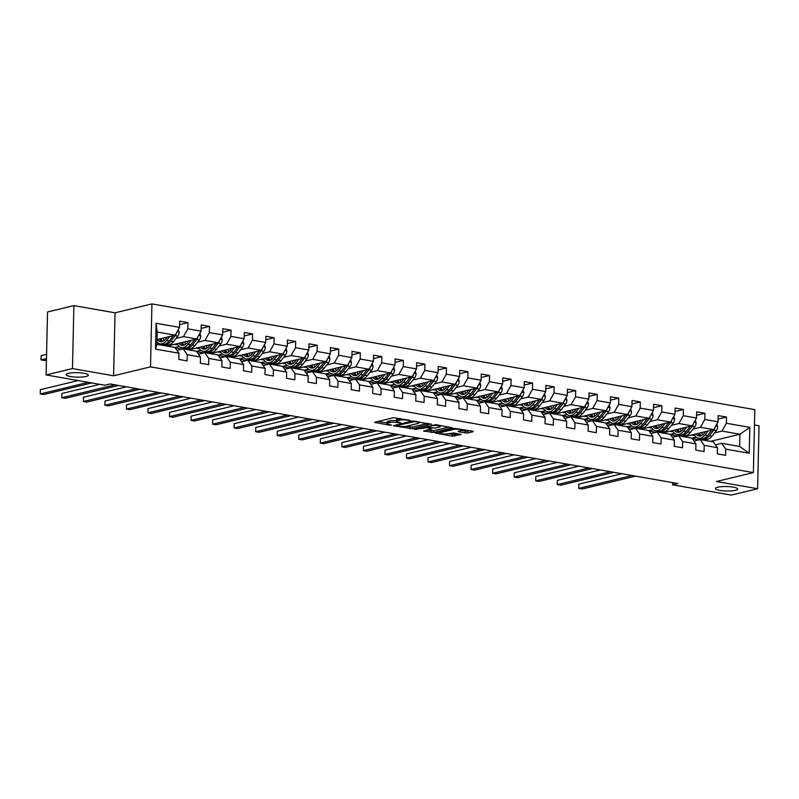 <?xml version="1.0" encoding="UTF-8"?>
<svg xmlns="http://www.w3.org/2000/svg" width="799" height="799" viewBox="0 0 799 799"><rect width="100%" height="100%" fill="white"/><g stroke="black" fill="none" stroke-linecap="round" stroke-linejoin="round"><path stroke-width="1.2" d="M410.476 420.534L393.458 417.687L374.481 422.381L389.552 425.198L391.47 425.048L389.143 424.519A5.453 1.099 -178.7 0 1 386.996 423.6A5.453 1.099 -178.7 0 1 388.114 422.961L389.662 422.581A5.453 1.099 -178.7 0 1 397.313 422.541L400.848 422.861L398.761 422.192A5.453 1.099 -178.7 0 1 396.624 421.273A5.453 1.099 -178.7 0 1 397.742 420.634L399.29 420.254A5.453 1.099 -178.7 0 1 406.941 420.214L410.476 420.534M717.652 487.22A11.126 2.237 -178.7 0 0 715.375 488.509A11.126 2.237 -178.7 0 0 722.905 490.806A11.126 2.237 -178.7 0 0 735.33 490.316A11.126 2.237 -178.7 0 0 737.607 489.018A11.126 2.237 -178.7 0 0 730.076 486.731A11.126 2.237 -178.7 0 0 717.652 487.22M68.394 373.353A11.126 2.237 -178.7 0 0 66.107 374.651A11.126 2.237 -178.7 0 0 73.648 376.938A11.126 2.237 -178.7 0 0 86.062 376.449A11.126 2.237 -178.7 0 0 88.349 375.15A11.126 2.237 -178.7 0 0 80.809 372.863A11.126 2.237 -178.7 0 0 68.394 373.353M465.607 432.948L467.994 432.938L473.228 431.67L472.908 431.18L454.521 428.394L435.545 433.088L452.204 436.184L461.263 434.446L453.742 432.958L448.229 433.727A4.564 0.919 -178.7 0 1 443.125 433.927A4.564 0.919 -178.7 0 1 440.039 432.988A4.564 0.919 -178.7 0 1 440.978 432.459L453.233 429.492A4.564 0.919 -178.7 0 1 458.336 429.293A4.564 0.919 -178.7 0 1 461.423 430.232A4.564 0.919 -178.7 0 1 460.484 430.761L458.097 431.46L458.766 431.75L465.607 432.948L465.647 431.24L470.202 430.711M716.473 481.507L757.622 488.728L731.265 495.1L672.578 484.803L677.852 483.535L110.052 383.959L104.789 385.228L46.102 374.941L72.459 368.569L113.608 375.79L150.502 366.871L753.367 472.589L716.473 481.507M431.07 424.279L412.364 421.003L393.388 425.697L412.444 428.783L431.08 423.87M435.835 424.678L452.494 427.775L433.517 432.479L423.62 431.001L431.869 428.773L426.656 427.695L414.262 429.413L435.835 424.678M150.502 366.871L151.93 303.9L754.795 409.627L753.367 472.589M718.121 419.076L726.491 417.048L718.201 415.6L718.061 421.812L704.808 419.485L704.948 413.273L696.668 411.815L696.518 418.027L683.265 415.71L683.405 409.497L675.125 408.039L674.985 414.252L661.722 411.924L661.872 405.712L653.582 404.264L653.442 410.476L640.189 408.149L640.329 401.937L632.039 400.489L631.899 406.701L618.646 404.374L618.786 398.162L610.496 396.704L610.356 402.916L597.103 400.599L597.243 394.386L588.963 392.928L588.823 399.14L575.56 396.813L575.699 390.601L567.42 389.153L567.28 395.365L554.017 393.038L554.166 386.826L545.877 385.378L545.737 391.59L532.484 389.263L532.623 383.051L524.334 381.592L524.194 387.805L510.941 385.488L511.08 379.275L502.791 377.817L502.651 384.029L489.397 381.702L489.537 375.49L481.258 374.042L481.118 380.254L467.854 377.927L467.994 371.715L459.715 370.267L459.575 376.479L446.321 374.152L446.461 367.94L438.172 366.491L438.032 372.694L424.778 370.376L424.918 364.164L416.629 362.706L416.489 368.918L403.235 366.591L403.375 360.389L395.096 358.931L394.946 365.143L381.692 362.816L381.832 356.604L373.552 355.156L373.413 361.368L360.149 359.041L360.299 352.828L352.009 351.38L351.87 357.582L338.616 355.265L338.756 349.053L330.466 347.595L330.327 353.807L317.073 351.48L317.213 345.278L308.923 343.82L308.784 350.032L295.53 347.705L295.67 341.493L287.39 340.044L287.25 346.257L273.987 343.93L274.127 337.717L265.847 336.269L265.707 342.481L252.454 340.154L252.594 333.942L244.304 332.484L244.164 338.696L230.911 336.379L231.051 330.167L222.761 328.709L222.621 334.921L209.368 332.594L209.508 326.382L201.228 324.933L201.078 331.146L187.825 328.818L187.965 322.606L179.685 321.158L179.545 327.37L156.065 323.245L155.485 349.113L156.944 344.299L174.891 347.445L178.956 353.228L178.816 359.44L187.096 360.898L187.236 354.686L183.181 348.893L196.434 351.22L200.499 357.013L200.359 363.225L208.639 364.674L208.779 358.461L204.714 352.679L217.977 354.996L222.032 360.788L221.892 367.001L230.182 368.449L230.322 362.237L226.257 356.454L239.51 358.781L243.575 364.564L243.435 370.776L251.725 372.234L251.865 366.022L247.8 360.229L261.053 362.556L265.118 368.339L264.978 374.551L273.258 376.009L273.408 369.797L269.343 364.004L282.596 366.332L286.661 372.124L286.521 378.336L294.801 379.785L294.941 373.572L290.886 367.79L304.139 370.107L308.204 375.9L308.054 382.112L316.344 383.56L316.484 377.348L312.419 371.565L325.682 373.892L329.737 379.675L329.597 385.887L337.887 387.345L338.027 381.133L333.962 375.34L347.215 377.667L351.28 383.45L351.141 389.662L359.43 391.12L359.57 384.908L355.505 379.116L368.758 381.443L372.823 387.235L372.684 393.448L380.963 394.896L381.103 388.684L377.048 382.901L390.302 385.218L394.366 391.011L394.227 397.223L402.506 398.671L402.646 392.459L398.581 386.676L411.845 389.003L415.899 394.786L415.76 400.998L424.049 402.456L424.189 396.244L420.124 390.451L433.388 392.778L437.443 398.561L437.303 404.773L445.592 406.232L445.732 400.019L441.667 394.227L454.921 396.554L458.986 402.346L458.846 408.559L467.125 410.007L467.275 403.795L463.21 398.012L476.464 400.329L480.529 406.122L480.389 412.334L488.668 413.782L488.808 407.57L484.753 401.787L498.007 404.114L502.072 409.897L501.922 416.109L510.211 417.567L510.351 411.355L506.286 405.562L519.55 407.889L523.605 413.672L523.465 419.884L531.754 421.343L531.894 415.13L527.829 409.338L541.083 411.665L545.148 417.458L545.008 423.67L553.298 425.118L553.437 418.906L549.372 413.123L562.626 415.44L566.691 421.233L566.551 427.445L574.831 428.893L574.97 422.681L570.915 416.898L584.169 419.225L588.234 425.008L588.094 431.22L596.374 432.668L596.513 426.466L592.459 420.673L605.712 423.001L609.777 428.783L609.627 434.996L617.917 436.454L618.056 430.242L613.992 424.449L627.255 426.776L631.31 432.569L631.17 438.771L639.46 440.229L639.6 434.017L635.535 428.234L648.788 430.551L652.853 436.344L652.713 442.556L661.003 444.004L661.143 437.792L657.078 432.009L670.331 434.336L674.396 440.119L674.256 446.331L682.536 447.78L682.676 441.577L678.621 435.785L691.874 438.112L695.939 443.894L695.799 450.107L704.079 451.565L704.219 445.353L700.154 439.56L713.417 441.887L717.472 447.68L717.332 453.882L725.622 455.34L725.762 449.128L721.697 443.335L739.654 446.491L739.924 434.237L721.976 431.09L714.536 432.888M726.491 417.048L726.351 423.26L749.822 427.375L749.232 453.243L725.762 449.128M717.472 447.68L704.219 445.353M695.939 443.894L682.676 441.577M674.396 440.119L661.143 437.792M652.853 436.344L639.6 434.017M631.31 432.569L618.056 430.242M609.777 428.783L596.513 426.466M588.234 425.008L574.97 422.681M566.691 421.233L553.437 418.906M545.148 417.458L531.894 415.13M523.605 413.672L510.351 411.355M502.072 409.897L488.808 407.57M480.529 406.122L467.275 403.795M458.986 402.346L445.732 400.019M437.443 398.561L424.189 396.244M415.899 394.786L402.646 392.459M394.366 391.011L381.103 388.684M372.823 387.235L359.57 384.908M351.28 383.45L338.027 381.133M329.737 379.675L316.484 377.348M308.204 375.9L294.941 373.572M286.661 372.124L273.408 369.797M265.118 368.339L251.865 366.022M243.575 364.564L230.322 362.237M222.032 360.788L208.779 358.461M200.499 357.013L187.236 354.686M178.956 353.228L155.485 349.113M692.993 429.113L700.433 427.305L713.697 429.632L684.194 436.763M674.845 433.497L670.481 434.546M677.542 436.044L670.691 434.846M693.951 441.068L700.154 439.56M713.697 429.632L718.061 421.812M700.433 427.305L704.808 419.485M671.45 425.328L678.89 423.53L692.154 425.857L662.661 432.988M653.312 429.712L648.948 430.771M655.999 432.269L649.148 431.07M672.408 437.283L678.621 435.785M692.154 425.857L696.518 418.027M678.89 423.53L683.265 415.71M649.907 421.552L657.357 419.755L670.611 422.082L641.118 429.213M631.769 425.937L627.405 426.996M634.456 428.494L627.615 427.285M650.865 433.507L657.078 432.009M670.611 422.082L674.985 414.252M657.357 419.755L661.722 411.924M628.374 417.777L635.814 415.979L649.068 418.296L619.575 425.428M610.226 422.162L605.862 423.22M612.913 424.708L606.071 423.51M629.322 429.732L635.535 428.234M649.068 418.296L653.442 410.476M635.814 415.979L640.189 408.149M606.831 414.002L614.271 412.194L627.525 414.521L598.032 421.652M588.683 418.386L584.319 419.435M591.37 420.933L584.528 419.735M607.779 425.957L613.992 424.449M627.525 414.521L631.899 406.701M614.271 412.194L618.646 404.374M585.287 410.217L592.728 408.419L605.992 410.746L576.498 417.877M567.15 414.601L562.776 415.66M569.837 417.158L562.985 415.959M586.246 422.172L592.459 420.673M605.992 410.746L610.356 402.916M592.728 408.419L597.103 400.599M563.744 406.441L571.195 404.644L584.449 406.971L554.955 414.102M545.607 410.826L541.243 411.885M548.294 413.383L541.452 412.184M564.703 418.396L570.915 416.898M584.449 406.971L588.823 399.14M571.195 404.644L575.56 396.813M542.201 402.666L549.652 400.868L562.905 403.195L533.412 410.316M524.064 407.051L519.7 408.109M526.751 409.597L519.909 408.399M543.16 414.621L549.372 413.123M562.905 403.195L567.28 395.365M549.652 400.868L554.017 393.038M520.668 398.891L528.109 397.093L541.362 399.41L511.869 406.541M502.521 403.275L498.157 404.324M505.208 405.822L498.366 404.624M521.617 410.846L527.829 409.338M541.362 399.41L545.737 391.59M528.109 397.093L532.484 389.263M499.125 395.106L506.566 393.308L519.819 395.635L490.326 402.766M480.978 399.5L476.613 400.549M483.665 402.047L476.823 400.848M500.074 407.061L506.286 405.562M519.819 395.635L524.194 387.805M506.566 393.308L510.941 385.488M477.582 391.33L485.023 389.532L498.286 391.86L468.793 398.991M459.445 395.715L455.08 396.773M462.132 398.272L455.28 397.073M478.541 403.285L484.753 401.787M498.286 391.86L502.651 384.029M485.023 389.532L489.397 381.702M456.039 387.555L463.49 385.757L476.743 388.084L447.25 395.205M437.902 391.939L433.537 392.998M440.589 394.486L433.747 393.288M456.998 399.51L463.21 398.012M476.743 388.084L481.118 380.254M463.49 385.757L467.854 377.927M434.506 383.78L441.947 381.982L455.2 384.299L425.707 391.43M416.359 388.164L411.994 389.213M419.046 390.711L412.204 389.512M435.455 395.735L441.667 394.227M455.2 384.299L459.575 376.479M441.947 381.982L446.321 374.152M412.963 379.994L420.404 378.197L433.657 380.524L404.164 387.655M394.816 384.389L390.451 385.438M397.502 386.936L390.661 385.737M413.912 391.949L420.124 390.451M433.657 380.524L438.032 372.694M420.404 378.197L424.778 370.376M391.42 376.219L398.861 374.421L412.124 376.748L382.631 383.88M373.273 380.604L368.908 381.662M375.969 383.16L369.118 381.962M392.379 388.174L398.581 386.676M412.124 376.748L416.489 368.918M398.861 374.421L403.235 366.591M369.877 372.444L377.328 370.646L390.581 372.973L361.088 380.094M351.74 376.828L347.375 377.887M354.426 379.385L347.575 378.177M370.836 384.399L377.048 382.901M390.581 372.973L394.946 365.143M377.328 370.646L381.692 362.816M348.334 368.669L355.785 366.871L369.038 369.188L339.545 376.319M330.197 373.053L325.832 374.102M332.883 375.6L326.042 374.401M349.293 380.624L355.505 379.116M369.038 369.188L373.413 361.368M355.785 366.871L360.149 359.041M326.801 364.893L334.242 363.086L347.495 365.413L318.002 372.544M308.654 369.278L304.289 370.327M311.34 371.825L304.499 370.626M327.75 376.838L333.962 375.34M347.495 365.413L351.87 357.582M334.242 363.086L338.616 355.265M305.258 361.108L312.699 359.31L325.952 361.637L296.459 368.768M287.111 365.493L282.746 366.551M289.797 368.049L282.956 366.851M306.207 373.063L312.419 371.565M325.952 361.637L330.327 353.807M312.699 359.31L317.073 351.48M283.715 357.333L291.156 355.535L304.419 357.862L274.926 364.983M265.578 361.717L261.213 362.776M268.264 364.274L261.413 363.066M284.674 369.288L290.886 367.79M304.419 357.862L308.784 350.032M291.156 355.535L295.53 347.705M262.172 353.558L269.623 351.76L282.876 354.077L253.383 361.208M244.035 357.942L239.67 359.001M246.721 360.489L239.88 359.29M263.131 365.513L269.343 364.004M282.876 354.077L287.25 346.257M269.623 351.76L273.987 343.93M240.629 349.782L248.08 347.974L261.333 350.302L231.84 357.433M222.492 354.167L218.127 355.215M225.178 356.714L218.337 355.515M241.588 361.737L247.8 360.229M261.333 350.302L265.707 342.481M248.08 347.974L252.454 340.154M219.096 345.997L226.536 344.199L239.79 346.526L210.297 353.657M200.948 350.381L196.584 351.44M203.635 352.938L196.794 351.74M220.045 357.952L226.257 356.454M239.79 346.526L244.164 338.696M226.536 344.199L230.911 336.379M197.553 342.222L204.993 340.424L218.257 342.751L188.754 349.872M179.405 346.606L175.041 347.665M182.102 349.163L175.251 347.955M198.512 354.177L204.714 352.679M218.257 342.751L222.621 334.921M204.993 340.424L209.368 332.594M176.01 338.446L183.45 336.649L196.714 338.966L167.221 346.097M157.872 342.831L156.974 343.051M176.969 350.401L183.181 348.893M196.714 338.966L201.078 331.146M183.45 336.649L187.825 328.818M156.065 323.245L157.223 332.044L175.171 335.19L157.053 339.575M175.171 335.19L179.545 327.37M113.608 375.79L115.036 312.818L73.888 305.608L72.459 368.569M73.888 305.608L47.531 311.97L46.102 374.941M757.622 488.728L759.05 425.767L754.456 424.958M115.036 312.818L151.93 303.9M672.628 482.616L672.578 484.803M157.223 332.044L156.944 344.299M696.388 437.273L692.024 438.331M699.075 439.82L692.234 438.621M710.431 441.368L739.924 434.237L749.822 427.375M715.485 444.843L721.697 443.335M749.232 453.243L739.654 446.491M721.976 431.09L726.351 423.26M156.974 342.881L157.703 342.701M179.605 324.634L187.965 322.606M174.941 347.515L179.246 346.476M201.148 328.409L209.508 326.382M174.452 344.349L177.877 344.948M196.484 351.3L200.789 350.252M222.681 332.184L231.051 330.167M195.995 348.124L199.42 348.724M218.027 355.076L222.332 354.037M244.224 335.96L252.594 333.942M217.538 351.91L220.963 352.509M239.57 358.851L243.865 357.812M265.767 339.745L274.127 337.717M239.081 355.685L242.506 356.284M261.103 362.626L265.408 361.587M287.31 343.52L295.67 341.493M260.614 359.46L264.04 360.059M282.646 366.411L286.951 365.363M308.853 347.295L317.213 345.278M282.157 363.235L285.583 363.835M304.189 370.187L308.494 369.148M330.387 351.071L338.756 349.053M303.7 367.021L307.126 367.62M325.732 373.962L330.037 372.923M351.93 354.846L360.299 352.828M325.243 370.796L328.669 371.395M347.265 377.737L351.57 376.699M373.473 358.631L381.832 356.604M346.786 374.571L350.212 375.17M368.808 381.513L373.113 380.474M395.016 362.406L403.375 360.389M368.319 378.346L371.745 378.946M390.351 385.298L394.656 384.259M416.549 366.182L424.918 364.164M389.862 382.122L393.288 382.731M411.894 389.073L416.199 388.034M438.092 369.957L446.461 367.94M411.405 385.907L414.831 386.506M433.438 392.848L437.732 391.81M459.635 373.742L467.994 371.715M432.948 389.682L436.374 390.282M454.971 396.624L459.275 395.585M481.178 377.518L489.537 375.49M454.481 393.458L457.907 394.057M476.514 400.409L480.818 399.37M502.721 381.293L511.08 379.275M476.024 397.233L479.45 397.842M498.057 404.184L502.361 403.145M524.254 385.068L532.623 383.051M497.567 401.018L500.993 401.617M519.6 407.959L523.904 406.921M545.797 388.853L554.166 386.826M519.11 404.793L522.536 405.393M541.143 411.735L545.437 410.696M567.34 392.629L575.699 390.601M540.653 408.569L544.079 409.168M562.676 415.52L566.98 414.471M588.883 396.404L597.243 394.386M562.186 412.344L565.612 412.953M584.219 419.295L588.523 418.257M610.426 400.179L618.786 398.162M583.729 416.129L587.155 416.728M605.762 423.071L610.066 422.032M631.959 403.964L640.329 401.937M605.272 419.904L608.698 420.504M627.305 426.846L631.6 425.807M653.502 407.74L661.872 405.712M626.816 423.68L630.241 424.279M648.838 430.631L653.143 429.582M675.045 411.515L683.405 409.497M648.349 427.455L651.784 428.064M670.381 434.406L674.686 433.368M696.588 415.29L704.948 413.273M669.892 431.24L673.317 431.84M691.924 438.182L696.229 437.143M691.435 435.016L694.86 435.615M400.079 418.416A5.453 1.099 -178.7 0 0 399.33 418.556L399.29 420.254M396.624 421.273L396.654 419.565A5.453 1.099 -178.7 0 1 397.782 418.936L399.33 418.556M396.634 420.733A5.453 1.099 -178.7 0 0 389.702 420.883L389.662 422.581M386.996 423.6L387.036 421.892A5.453 1.099 -178.7 0 1 388.154 421.263L389.702 420.883M377.897 421.443L387.006 423.041M405.862 426.346L412.484 427.075L428.054 423.32M414.801 421.602L396.773 425.557L398.971 426.247A5.453 1.099 -178.7 0 0 406.611 426.207L417.787 423.5A5.453 1.099 -178.7 0 0 418.916 422.871A5.453 1.099 -178.7 0 0 416.768 421.942L414.801 421.602L414.811 420.993M449.128 427.016L433.557 430.771L433.517 432.479M427.026 430.062L433.557 430.771M439.36 427.075A4.564 0.919 -178.7 0 0 440.299 426.546A4.564 0.919 -178.7 0 0 437.203 425.607A4.564 0.919 -178.7 0 0 432.109 425.807L427.785 426.856L428.104 427.345L435.036 428.124L439.36 427.075M461.253 430.471L465.647 431.24M448.099 433.757L454.641 434.476L457.887 433.687M438.951 432.149L440.049 432.349M167.171 337.128L165.802 338.856A11.036 6.522 99.9 0 1 160.429 341.582A11.036 6.522 99.9 0 1 157.423 339.485M169.668 336.519L166.512 340.524A13.293 7.85 99.9 0 1 160.04 343.81A13.293 7.85 99.9 0 1 156.994 342.012M178.277 329.637L179.176 332.144A4.604 2.717 99.9 0 1 177.827 336.139L173.413 341.742A13.293 7.85 99.9 0 1 166.941 345.018L164.324 344.559A13.293 7.85 -80.1 0 0 170.796 341.283L175.201 335.68A4.604 2.717 -80.1 0 0 176.389 333.013M164.185 340.484A11.036 6.522 99.9 0 1 163.116 338.107M173.353 335.63L169.138 340.993A13.293 7.85 99.9 0 1 162.666 344.269L160.04 343.81M159.47 338.986A11.036 6.522 -80.1 0 0 161.778 341.582M46.572 354.337L41.129 355.655L41.029 359.91L44.484 360.519L46.442 360.039M163.505 344.339A13.293 7.85 -80.1 0 0 164.324 344.559M162.676 341.333A11.036 6.522 99.9 0 1 160.849 338.656M46.472 358.591L41.029 359.91L41.129 355.655M78.132 380.554L40.349 389.692L40.26 393.947L88.28 382.341M40.349 389.692L40.26 393.947L43.705 394.546L91.725 382.941M188.714 340.903L187.346 342.641A11.036 6.522 99.9 0 1 181.972 345.358A11.036 6.522 99.9 0 1 178.956 343.26M191.211 340.304L188.055 344.309A13.293 7.85 99.9 0 1 181.583 347.585A13.293 7.85 99.9 0 1 177.168 343.69M199.82 333.413L200.719 335.92A4.604 2.717 99.9 0 1 199.37 339.915L194.956 345.518A13.293 7.85 99.9 0 1 188.484 348.793L185.857 348.334A13.293 7.85 -80.1 0 0 192.339 345.058L196.744 339.455A4.604 2.717 -80.1 0 0 197.922 336.788M185.718 344.259A11.036 6.522 99.9 0 1 184.659 341.882M194.896 339.405L190.681 344.769A13.293 7.85 99.9 0 1 184.209 348.044L181.583 347.585M181.013 342.761A11.036 6.522 -80.1 0 0 183.321 345.358M185.048 348.114A13.293 7.85 -80.1 0 0 185.857 348.334M184.219 345.108A11.036 6.522 99.9 0 1 182.392 342.431M210.247 344.679L208.889 346.416A11.036 6.522 99.9 0 1 203.515 349.133A11.036 6.522 99.9 0 1 200.499 347.036M212.754 344.079L209.598 348.084A13.293 7.85 99.9 0 1 203.126 351.36A13.293 7.85 99.9 0 1 198.711 347.475M221.353 337.188L222.252 339.705A4.604 2.717 99.9 0 1 220.914 343.69L216.499 349.293A13.293 7.85 99.9 0 1 210.027 352.569L207.4 352.109A13.293 7.85 -80.1 0 0 213.872 348.833L218.287 343.23A4.604 2.717 -80.1 0 0 219.465 340.574M207.261 348.034A11.036 6.522 99.9 0 1 206.192 345.657M216.439 343.19L212.214 348.544A13.293 7.85 99.9 0 1 205.743 351.82L203.126 351.36M202.556 346.546A11.036 6.522 -80.1 0 0 204.864 349.133M206.591 351.89A13.293 7.85 -80.1 0 0 207.4 352.109M205.762 348.893A11.036 6.522 99.9 0 1 203.925 346.207M99.675 384.339L61.893 393.468L61.793 397.722L115.086 384.838M61.893 393.468L61.793 397.722L65.248 398.331L118.542 385.448M126.482 386.836L83.436 397.243L83.336 401.498L136.629 388.614M83.436 397.243L83.336 401.498L86.791 402.107L140.085 389.223M231.79 348.464L230.422 350.192A11.036 6.522 99.9 0 1 225.048 352.918A11.036 6.522 99.9 0 1 222.042 350.821M234.287 347.855L231.141 351.86A13.293 7.85 99.9 0 1 224.659 355.136A13.293 7.85 99.9 0 1 220.244 351.25M242.896 340.963L243.795 343.48A4.604 2.717 99.9 0 1 242.447 347.465L238.042 353.068A13.293 7.85 99.9 0 1 231.57 356.354L228.943 355.895A13.293 7.85 -80.1 0 0 235.415 352.609L239.83 347.006A4.604 2.717 -80.1 0 0 241.008 344.349M228.804 351.82A11.036 6.522 99.9 0 1 227.735 349.443M237.982 346.966L233.757 352.319A13.293 7.85 99.9 0 1 227.286 355.595L224.659 355.136M224.1 350.322A11.036 6.522 -80.1 0 0 226.407 352.918M228.124 355.665A13.293 7.85 -80.1 0 0 228.943 355.895M227.306 352.669A11.036 6.522 99.9 0 1 225.468 349.992M253.333 352.239L251.965 353.967A11.036 6.522 99.9 0 1 246.591 356.694A11.036 6.522 99.9 0 1 243.585 354.596M255.83 351.63L252.674 355.635A13.293 7.85 99.9 0 1 246.202 358.921A13.293 7.85 99.9 0 1 241.787 355.026M264.439 344.749L265.338 347.255A4.604 2.717 99.9 0 1 263.99 351.25L259.585 356.853A13.293 7.85 99.9 0 1 253.103 360.129L250.487 359.67A13.293 7.85 -80.1 0 0 256.958 356.394L261.373 350.791A4.604 2.717 -80.1 0 0 262.551 348.124M250.347 355.595A11.036 6.522 99.9 0 1 249.278 353.218M259.515 350.741L255.3 356.094A13.293 7.85 99.9 0 1 248.829 359.38L246.202 358.921M245.643 354.097A11.036 6.522 -80.1 0 0 247.95 356.694M249.668 359.45A13.293 7.85 -80.1 0 0 250.487 359.67M248.839 356.444A11.036 6.522 99.9 0 1 247.011 353.767M274.876 356.014L273.508 357.752A11.036 6.522 99.9 0 1 268.134 360.469A11.036 6.522 99.9 0 1 265.118 358.371M277.373 355.415L274.217 359.42A13.293 7.85 99.9 0 1 267.745 362.696A13.293 7.85 99.9 0 1 263.33 358.801M285.982 348.524L286.881 351.031A4.604 2.717 99.9 0 1 285.533 355.026L281.118 360.629A13.293 7.85 99.9 0 1 274.646 363.905L272.03 363.445A13.293 7.85 -80.1 0 0 278.501 360.169L282.906 354.566A4.604 2.717 -80.1 0 0 284.094 351.9M271.89 359.37A11.036 6.522 99.9 0 1 270.821 356.993M281.058 354.516L276.844 359.88A13.293 7.85 99.9 0 1 270.372 363.155L267.745 362.696M267.176 357.872A11.036 6.522 -80.1 0 0 269.483 360.469M271.211 363.225A13.293 7.85 -80.1 0 0 272.03 363.445M270.382 360.219A11.036 6.522 99.9 0 1 268.554 357.543M148.025 390.621L104.979 401.028L104.879 405.273L158.172 392.399M104.979 401.028L104.879 405.273L108.334 405.882L161.628 392.998M169.568 394.396L126.512 404.803L126.422 409.058L179.715 396.174M126.512 404.803L126.422 409.058L129.867 409.657L183.161 396.783M191.111 398.172L148.055 408.579L147.965 412.833L201.248 399.949M148.055 408.579L147.965 412.833L151.41 413.443L204.704 400.559M296.409 359.79L295.051 361.528A11.036 6.522 99.9 0 1 289.677 364.244A11.036 6.522 99.9 0 1 286.661 362.147M298.916 359.19L295.76 363.195A13.293 7.85 99.9 0 1 289.288 366.471A13.293 7.85 99.9 0 1 284.873 362.586M307.525 352.299L308.414 354.816A4.604 2.717 99.9 0 1 307.076 358.801L302.661 364.404A13.293 7.85 99.9 0 1 296.189 367.68L293.563 367.22A13.293 7.85 -80.1 0 0 300.034 363.945L304.449 358.342A4.604 2.717 -80.1 0 0 305.627 355.685M293.423 363.146A11.036 6.522 99.9 0 1 292.354 360.768M302.601 358.302L298.387 363.655A13.293 7.85 99.9 0 1 291.905 366.931L289.288 366.471M288.719 361.647A11.036 6.522 -80.1 0 0 291.026 364.244M292.754 367.001A13.293 7.85 -80.1 0 0 293.563 367.22M291.925 364.004A11.036 6.522 99.9 0 1 290.097 361.318M212.654 401.947L169.598 412.354L169.498 416.609L222.791 403.725M169.598 412.354L169.498 416.609L172.954 417.218L226.247 404.334M317.952 363.575L316.594 365.303A11.036 6.522 99.9 0 1 311.22 368.029A11.036 6.522 99.9 0 1 308.204 365.922M320.449 362.966L317.303 366.971A13.293 7.85 99.9 0 1 310.831 370.247A13.293 7.85 99.9 0 1 306.417 366.361M329.058 356.074L329.957 358.591A4.604 2.717 99.9 0 1 328.619 362.576L324.204 368.179A13.293 7.85 99.9 0 1 317.732 371.465L315.106 371.006A13.293 7.85 -80.1 0 0 321.578 367.72L325.992 362.117A4.604 2.717 -80.1 0 0 327.171 359.46M314.966 366.931A11.036 6.522 99.9 0 1 313.897 364.554M324.144 362.077L319.92 367.43A13.293 7.85 99.9 0 1 313.448 370.706L310.831 370.247M310.262 365.433A11.036 6.522 -80.1 0 0 312.569 368.029M314.287 370.776A13.293 7.85 -80.1 0 0 315.106 371.006M313.468 367.78A11.036 6.522 99.9 0 1 311.63 365.103M234.187 405.732L191.141 416.129L191.041 420.384L244.334 407.51M191.141 416.129L191.041 420.384L194.497 420.993L247.79 408.109M339.495 367.35L338.127 369.078A11.036 6.522 99.9 0 1 332.754 371.805A11.036 6.522 99.9 0 1 329.747 369.707M341.992 366.741L338.836 370.746A13.293 7.85 99.9 0 1 332.364 374.032A13.293 7.85 99.9 0 1 327.95 370.137M350.601 359.86L351.5 362.366A4.604 2.717 99.9 0 1 350.152 366.361L345.747 371.964A13.293 7.85 99.9 0 1 339.275 375.24L336.649 374.781A13.293 7.85 -80.1 0 0 343.121 371.505L347.535 365.902A4.604 2.717 -80.1 0 0 348.714 363.235M336.509 370.706A11.036 6.522 99.9 0 1 335.44 368.329M345.677 365.852L341.463 371.205A13.293 7.85 99.9 0 1 334.991 374.491L332.364 374.032M331.805 369.208A11.036 6.522 -80.1 0 0 334.112 371.805M335.83 374.561A13.293 7.85 -80.1 0 0 336.649 374.781M335.011 371.555A11.036 6.522 99.9 0 1 333.173 368.878M255.73 409.507L212.684 419.914L212.584 424.169L265.877 411.285M212.684 419.914L212.584 424.169L216.04 424.768L269.323 411.885M361.038 371.126L359.67 372.863A11.036 6.522 99.9 0 1 354.297 375.58A11.036 6.522 99.9 0 1 351.29 373.483M363.535 370.526L360.379 374.531A13.293 7.85 99.9 0 1 353.907 377.807A13.293 7.85 99.9 0 1 349.493 373.912M372.144 363.635L373.043 366.142A4.604 2.717 99.9 0 1 371.695 370.137L367.28 375.74A13.293 7.85 99.9 0 1 360.808 379.016L358.192 378.556A13.293 7.85 -80.1 0 0 364.664 375.28L369.068 369.677A4.604 2.717 -80.1 0 0 370.257 367.011M358.052 374.481A11.036 6.522 99.9 0 1 356.983 372.104M367.22 369.627L363.006 374.991A13.293 7.85 99.9 0 1 356.534 378.267L353.907 377.807M353.338 372.983A11.036 6.522 -80.1 0 0 355.655 375.58M357.373 378.336A13.293 7.85 -80.1 0 0 358.192 378.556M356.544 375.33A11.036 6.522 99.9 0 1 354.716 372.654M277.273 413.283L234.217 423.69L234.127 427.944L287.42 415.061M234.217 423.69L234.127 427.944L237.573 428.554L290.866 415.67M382.581 374.901L381.213 376.639A11.036 6.522 99.9 0 1 375.84 379.355A11.036 6.522 99.9 0 1 372.823 377.258M385.078 374.302L381.922 378.307A13.293 7.85 99.9 0 1 375.45 381.582A13.293 7.85 99.9 0 1 371.036 377.697M393.687 367.41L394.586 369.927A4.604 2.717 99.9 0 1 393.238 373.912L388.823 379.515A13.293 7.85 99.9 0 1 382.351 382.791L379.725 382.331A13.293 7.85 -80.1 0 0 386.207 379.056L390.611 373.453A4.604 2.717 -80.1 0 0 391.79 370.796M379.585 378.257A11.036 6.522 99.9 0 1 378.526 375.88M388.763 373.413L384.549 378.766A13.293 7.85 99.9 0 1 378.077 382.042L375.45 381.582M374.881 376.758A11.036 6.522 -80.1 0 0 377.188 379.355M378.916 382.112A13.293 7.85 -80.1 0 0 379.725 382.331M378.087 379.116A11.036 6.522 99.9 0 1 376.259 376.429M298.816 417.058L255.76 427.465L255.66 431.72L308.953 418.836M255.76 427.465L255.66 431.72L259.116 432.329L312.409 419.445M404.114 378.676L402.756 380.414A11.036 6.522 99.9 0 1 397.383 383.14A11.036 6.522 99.9 0 1 394.366 381.033M406.621 378.077L403.465 382.082A13.293 7.85 99.9 0 1 396.993 385.358A13.293 7.85 99.9 0 1 392.579 381.473M415.22 371.185L416.119 373.702A4.604 2.717 99.9 0 1 414.781 377.687L410.366 383.29A13.293 7.85 99.9 0 1 403.894 386.576L401.268 386.107A13.293 7.85 -80.1 0 0 407.74 382.831L412.154 377.228A4.604 2.717 -80.1 0 0 413.333 374.571M401.128 382.042A11.036 6.522 99.9 0 1 400.059 379.665M410.306 377.188L406.082 382.541A13.293 7.85 99.9 0 1 399.61 385.817L396.993 385.358M396.424 380.544A11.036 6.522 -80.1 0 0 398.731 383.14M400.459 385.887A13.293 7.85 -80.1 0 0 401.268 386.107M399.63 382.891A11.036 6.522 99.9 0 1 397.792 380.204M320.349 420.833L277.303 431.24L277.203 435.495L330.496 422.621M277.303 431.24L277.203 435.495L280.659 436.104L333.952 423.22M425.657 382.461L424.289 384.189A11.036 6.522 99.9 0 1 418.926 386.916A11.036 6.522 99.9 0 1 415.909 384.818M428.154 381.852L425.008 385.857A13.293 7.85 99.9 0 1 418.526 389.143A13.293 7.85 99.9 0 1 414.112 385.248M436.763 374.961L437.662 377.478A4.604 2.717 99.9 0 1 436.324 381.473L431.909 387.076A13.293 7.85 99.9 0 1 425.438 390.351L422.811 389.892A13.293 7.85 -80.1 0 0 429.283 386.616L433.697 381.013A4.604 2.717 -80.1 0 0 434.876 378.346M422.671 385.817A11.036 6.522 99.9 0 1 421.602 383.44M431.85 380.963L427.625 386.317A13.293 7.85 99.9 0 1 421.153 389.602L418.526 389.143M417.967 384.319A11.036 6.522 -80.1 0 0 420.274 386.916M421.992 389.672A13.293 7.85 -80.1 0 0 422.811 389.892M421.173 386.666A11.036 6.522 99.9 0 1 419.335 383.989M341.892 424.619L298.846 435.026L298.746 439.28L352.039 426.396M298.846 435.026L298.746 439.28L302.202 439.879L355.495 426.996M447.2 386.237L445.832 387.974A11.036 6.522 99.9 0 1 440.459 390.691A11.036 6.522 99.9 0 1 437.452 388.594M449.697 385.627L446.541 389.642A13.293 7.85 99.9 0 1 440.069 392.918A13.293 7.85 99.9 0 1 435.655 389.023M458.306 378.746L459.205 381.253A4.604 2.717 99.9 0 1 457.857 385.248L453.452 390.851A13.293 7.85 99.9 0 1 446.971 394.127L444.354 393.667A13.293 7.85 -80.1 0 0 450.826 390.391L455.24 384.788A4.604 2.717 -80.1 0 0 456.419 382.122M444.214 389.592A11.036 6.522 99.9 0 1 443.145 387.215M453.383 384.738L449.168 390.102A13.293 7.85 99.9 0 1 442.696 393.378L440.069 392.918M439.51 388.094A11.036 6.522 -80.1 0 0 441.817 390.691M443.535 393.448A13.293 7.85 -80.1 0 0 444.354 393.667M442.706 390.441A11.036 6.522 99.9 0 1 440.878 387.765M363.435 428.394L320.379 438.801L320.289 443.055L373.582 430.172M320.379 438.801L320.289 443.055L323.735 443.655L377.028 430.781M468.743 390.012L467.375 391.75A11.036 6.522 99.9 0 1 462.002 394.466A11.036 6.522 99.9 0 1 458.996 392.369M471.24 389.413L468.084 393.418A13.293 7.85 99.9 0 1 461.612 396.694A13.293 7.85 99.9 0 1 457.198 392.808M479.849 382.521L480.748 385.038A4.604 2.717 99.9 0 1 479.4 389.023L474.986 394.626A13.293 7.85 99.9 0 1 468.514 397.902L465.897 397.443A13.293 7.85 -80.1 0 0 472.369 394.167L476.773 388.564A4.604 2.717 -80.1 0 0 477.962 385.907M465.757 393.368A11.036 6.522 99.9 0 1 464.688 390.991M474.926 388.514L470.711 393.877A13.293 7.85 99.9 0 1 464.239 397.153L461.612 396.694M461.043 391.87A11.036 6.522 -80.1 0 0 463.35 394.466M465.078 397.223A13.293 7.85 -80.1 0 0 465.897 397.443M464.249 394.227A11.036 6.522 99.9 0 1 462.421 391.54M384.978 432.169L341.922 442.576L341.832 446.831L395.115 433.947M341.922 442.576L341.832 446.831L345.278 447.44L398.571 434.556M490.286 393.787L488.918 395.525A11.036 6.522 99.9 0 1 483.545 398.242A11.036 6.522 99.9 0 1 480.529 396.144M492.783 393.188L489.627 397.193A13.293 7.85 99.9 0 1 483.155 400.469A13.293 7.85 99.9 0 1 478.741 396.584M501.392 386.297L502.281 388.813A4.604 2.717 99.9 0 1 500.943 392.798L496.529 398.401A13.293 7.85 99.9 0 1 490.057 401.677L487.43 401.218A13.293 7.85 -80.1 0 0 493.912 397.942L498.316 392.339A4.604 2.717 -80.1 0 0 499.495 389.682M487.29 397.153A11.036 6.522 99.9 0 1 486.231 394.776M496.469 392.299L492.254 397.652A13.293 7.85 99.9 0 1 485.772 400.928L483.155 400.469M482.586 395.655A11.036 6.522 -80.1 0 0 484.893 398.252M486.621 400.998A13.293 7.85 -80.1 0 0 487.43 401.218M485.792 398.002A11.036 6.522 99.9 0 1 483.964 395.315M406.521 435.944L363.465 446.351L363.365 450.606L416.659 437.732M363.465 446.351L363.365 450.606L366.821 451.215L420.114 438.331M511.819 397.572L510.461 399.3A11.036 6.522 99.9 0 1 505.088 402.027A11.036 6.522 99.9 0 1 502.072 399.929M514.316 396.963L511.17 400.968A13.293 7.85 99.9 0 1 504.698 404.254A13.293 7.85 99.9 0 1 500.284 400.359M522.926 390.072L523.824 392.589A4.604 2.717 99.9 0 1 522.486 396.584L518.072 402.187A13.293 7.85 99.9 0 1 511.6 405.463L508.973 405.003A13.293 7.85 -80.1 0 0 515.445 401.717L519.859 396.114A4.604 2.717 -80.1 0 0 521.038 393.458M508.833 400.928A11.036 6.522 99.9 0 1 507.764 398.551M518.012 396.074L513.787 401.428A13.293 7.85 99.9 0 1 507.315 404.713L504.698 404.254M504.129 399.43A11.036 6.522 -80.1 0 0 506.436 402.027M508.164 404.783A13.293 7.85 -80.1 0 0 508.973 405.003M507.335 401.777A11.036 6.522 99.9 0 1 505.497 399.101M428.054 439.73L385.008 450.137L384.908 454.391L438.202 441.507M385.008 450.137L384.908 454.391L388.364 454.991L441.657 442.107M533.362 401.348L531.994 403.086A11.036 6.522 99.9 0 1 526.621 405.802A11.036 6.522 99.9 0 1 523.615 403.705M535.859 400.738L532.703 404.753A13.293 7.85 99.9 0 1 526.231 408.029A13.293 7.85 99.9 0 1 521.817 404.134M544.469 393.857L545.367 396.364A4.604 2.717 99.9 0 1 544.019 400.359L539.615 405.962A13.293 7.85 99.9 0 1 533.143 409.238L530.516 408.778A13.293 7.85 -80.1 0 0 536.988 405.502L541.402 399.899A4.604 2.717 -80.1 0 0 542.581 397.233M530.376 404.703A11.036 6.522 99.9 0 1 529.308 402.326M539.545 399.85L535.33 405.213A13.293 7.85 99.9 0 1 528.858 408.489L526.231 408.029M525.672 403.205A11.036 6.522 -80.1 0 0 527.979 405.802M529.697 408.559A13.293 7.85 -80.1 0 0 530.516 408.778M528.878 405.552A11.036 6.522 99.9 0 1 527.04 402.876M449.597 443.505L406.551 453.912L406.451 458.167L459.745 445.283M406.551 453.912L406.451 458.167L409.907 458.766L463.19 445.892M554.906 405.123L553.537 406.861A11.036 6.522 99.9 0 1 548.164 409.577A11.036 6.522 99.9 0 1 545.158 407.48M557.402 404.524L554.246 408.529A13.293 7.85 99.9 0 1 547.774 411.805A13.293 7.85 99.9 0 1 543.36 407.919M566.012 397.632L566.91 400.139A4.604 2.717 99.9 0 1 565.562 404.134L561.158 409.737A13.293 7.85 99.9 0 1 554.676 413.013L552.059 412.554A13.293 7.85 -80.1 0 0 558.531 409.278L562.945 403.675A4.604 2.717 -80.1 0 0 564.124 401.018M551.919 408.479A11.036 6.522 99.9 0 1 550.851 406.102M561.088 403.625L556.873 408.988A13.293 7.85 99.9 0 1 550.401 412.264L547.774 411.805M547.215 406.981A11.036 6.522 -80.1 0 0 549.522 409.577M551.24 412.334A13.293 7.85 -80.1 0 0 552.059 412.554M550.411 409.338A11.036 6.522 99.9 0 1 548.583 406.651M471.14 447.28L428.084 457.687L427.994 461.942L481.288 449.058M428.084 457.687L427.994 461.942L431.44 462.551L484.733 449.667M576.449 408.898L575.08 410.636A11.036 6.522 99.9 0 1 569.707 413.353A11.036 6.522 99.9 0 1 566.691 411.255M578.945 408.299L575.789 412.304A13.293 7.85 99.9 0 1 569.317 415.58A13.293 7.85 99.9 0 1 564.903 411.695M587.555 401.408L588.454 403.924A4.604 2.717 99.9 0 1 587.105 407.909L582.691 413.512A13.293 7.85 99.9 0 1 576.219 416.788L573.602 416.329A13.293 7.85 -80.1 0 0 580.074 413.053L584.478 407.45A4.604 2.717 -80.1 0 0 585.667 404.793M573.462 412.254A11.036 6.522 99.9 0 1 572.394 409.887M582.631 407.41L578.416 412.763A13.293 7.85 99.9 0 1 571.944 416.039L569.317 415.58M568.748 410.766A11.036 6.522 -80.1 0 0 571.055 413.363M572.783 416.109A13.293 7.85 -80.1 0 0 573.602 416.329M571.954 413.113A11.036 6.522 99.9 0 1 570.126 410.426M492.683 451.055L449.627 461.462L449.537 465.717L502.821 452.843M449.627 461.462L449.537 465.717L452.983 466.326L506.276 453.442M597.982 412.683L596.623 414.411A11.036 6.522 99.9 0 1 591.25 417.138A11.036 6.522 99.9 0 1 588.234 415.041M600.488 412.074L597.332 416.079A13.293 7.85 99.9 0 1 590.861 419.355A13.293 7.85 99.9 0 1 586.446 415.47M609.088 405.183L609.987 407.7A4.604 2.717 99.9 0 1 608.648 411.685L604.234 417.298A13.293 7.85 99.9 0 1 597.762 420.574L595.135 420.114A13.293 7.85 -80.1 0 0 601.607 416.828L606.022 411.225A4.604 2.717 -80.1 0 0 607.2 408.569M594.995 416.039A11.036 6.522 99.9 0 1 593.927 413.662M604.174 411.185L599.959 416.539A13.293 7.85 99.9 0 1 593.477 419.825L590.861 419.355M590.291 414.541A11.036 6.522 -80.1 0 0 592.598 417.138M594.326 419.894A13.293 7.85 -80.1 0 0 595.135 420.114M593.497 416.888A11.036 6.522 99.9 0 1 591.669 414.212M514.216 454.841L471.17 465.248L471.07 469.502L524.364 456.619M471.17 465.248L471.07 469.502L474.526 470.102L527.819 457.218M619.525 416.459L618.166 418.187A11.036 6.522 99.9 0 1 612.793 420.913A11.036 6.522 99.9 0 1 609.777 418.816M622.021 415.85L618.875 419.865A13.293 7.85 99.9 0 1 612.394 423.14A13.293 7.85 99.9 0 1 607.989 419.245M630.631 408.968L631.53 411.475A4.604 2.717 99.9 0 1 630.191 415.47L625.777 421.073A13.293 7.85 99.9 0 1 619.305 424.349L616.678 423.889A13.293 7.85 -80.1 0 0 623.15 420.614L627.565 415.011A4.604 2.717 -80.1 0 0 628.743 412.344M616.538 419.815A11.036 6.522 99.9 0 1 615.47 417.438M625.717 414.961L621.492 420.324A13.293 7.85 99.9 0 1 615.02 423.6L612.394 423.14M611.834 418.316A11.036 6.522 -80.1 0 0 614.141 420.913M615.859 423.67A13.293 7.85 -80.1 0 0 616.678 423.889M615.04 420.664A11.036 6.522 99.9 0 1 613.203 417.987M535.759 458.616L492.713 469.023L492.613 473.278L545.907 460.394M492.713 469.023L492.613 473.278L496.069 473.877L549.362 461.003M641.068 420.234L639.699 421.972A11.036 6.522 99.9 0 1 634.326 424.688A11.036 6.522 99.9 0 1 631.32 422.591M643.565 419.635L640.408 423.64A13.293 7.85 99.9 0 1 633.937 426.916A13.293 7.85 99.9 0 1 629.522 423.021M652.174 412.743L653.073 415.25A4.604 2.717 99.9 0 1 651.724 419.245L647.32 424.848A13.293 7.85 99.9 0 1 640.848 428.124L638.221 427.665A13.293 7.85 -80.1 0 0 644.693 424.389L649.108 418.786A4.604 2.717 -80.1 0 0 650.286 416.129M638.081 423.59A11.036 6.522 99.9 0 1 637.013 421.213M647.25 418.736L643.035 424.099A13.293 7.85 99.9 0 1 636.563 427.375L633.937 426.916M633.377 422.092A11.036 6.522 -80.1 0 0 635.684 424.688M637.402 427.445A13.293 7.85 -80.1 0 0 638.221 427.665M636.583 424.449A11.036 6.522 99.9 0 1 634.746 421.762M557.303 462.391L514.256 472.798L514.156 477.053L567.45 464.169M514.256 472.798L514.156 477.053L517.612 477.662L570.895 464.778M662.611 424.009L661.242 425.747A11.036 6.522 99.9 0 1 655.869 428.464A11.036 6.522 99.9 0 1 652.863 426.366M665.108 423.41L661.952 427.415A13.293 7.85 99.9 0 1 655.48 430.691A13.293 7.85 99.9 0 1 651.065 426.806M673.717 416.519L674.616 419.036A4.604 2.717 99.9 0 1 673.267 423.021L668.853 428.624A13.293 7.85 99.9 0 1 662.381 431.899L659.764 431.44A13.293 7.85 -80.1 0 0 666.236 428.164L670.641 422.561A4.604 2.717 -80.1 0 0 671.829 419.904M659.624 427.365A11.036 6.522 99.9 0 1 658.556 424.998M668.793 422.521L664.578 427.874A13.293 7.85 99.9 0 1 658.106 431.15L655.48 430.691M654.91 425.877A11.036 6.522 -80.1 0 0 657.217 428.464M658.945 431.22A13.293 7.85 -80.1 0 0 659.764 431.44M658.116 428.224A11.036 6.522 99.9 0 1 656.289 425.537M578.846 466.167L535.789 476.574L535.7 480.828L588.993 467.944M535.789 476.574L535.7 480.828L539.145 481.437L592.439 468.554M684.154 427.795L682.785 429.522A11.036 6.522 99.9 0 1 677.412 432.249A11.036 6.522 99.9 0 1 674.396 430.152M686.651 427.185L683.495 431.19A13.293 7.85 99.9 0 1 677.023 434.466A13.293 7.85 99.9 0 1 672.608 430.581M695.26 420.294L696.159 422.811A4.604 2.717 99.9 0 1 694.81 426.796L690.396 432.399A13.293 7.85 99.9 0 1 683.924 435.685L681.297 435.225A13.293 7.85 -80.1 0 0 687.779 431.939L692.184 426.336A4.604 2.717 -80.1 0 0 693.362 423.68M681.157 431.15A11.036 6.522 99.9 0 1 680.099 428.773M690.336 426.296L686.121 431.65A13.293 7.85 99.9 0 1 679.649 434.926L677.023 434.466M676.453 429.652A11.036 6.522 -80.1 0 0 678.76 432.249M680.488 435.006A13.293 7.85 -80.1 0 0 681.297 435.225M679.659 431.999A11.036 6.522 99.9 0 1 677.832 429.323M600.389 469.952L557.332 480.359L557.233 484.613L610.526 471.73M557.332 480.359L557.233 484.613L560.688 485.213L613.982 472.329M705.687 431.57L704.328 433.298A11.036 6.522 99.9 0 1 698.955 436.024A11.036 6.522 99.9 0 1 695.939 433.927M708.194 430.961L705.038 434.966A13.293 7.85 99.9 0 1 698.566 438.252A13.293 7.85 99.9 0 1 694.151 434.356M716.793 424.079L717.692 426.586A4.604 2.717 99.9 0 1 716.353 430.581L711.939 436.184A13.293 7.85 99.9 0 1 705.467 439.46L702.84 439.001A13.293 7.85 -80.1 0 0 709.312 435.725L713.727 430.122A4.604 2.717 -80.1 0 0 714.905 427.455M702.701 434.926A11.036 6.522 99.9 0 1 701.632 432.549M711.879 430.072L707.654 435.435A13.293 7.85 99.9 0 1 701.182 438.711L698.566 438.252M697.996 433.428A11.036 6.522 -80.1 0 0 700.304 436.024M702.031 438.781A13.293 7.85 -80.1 0 0 702.84 439.001M701.202 435.775A11.036 6.522 99.9 0 1 699.365 433.098M621.922 473.727L578.875 484.134L578.776 488.389L632.069 475.505M578.875 484.134L578.776 488.389L582.231 488.988L635.525 476.114M406.951 419.615L406.941 420.214M397.782 418.936L397.742 420.634M399.19 422.272L399.18 422.871M397.333 421.832L397.313 422.541M388.154 421.263L388.114 422.961M389.572 424.599L389.552 425.198M375.17 422.102L375.15 422.671M408.818 419.944L408.798 420.544M412.484 427.075L412.444 428.783M410.097 427.095L410.057 428.793M394.077 425.418L394.067 425.987M413.143 420.903L413.123 421.602M396.793 424.758L396.773 425.557M416.778 421.343L416.768 421.942M431.17 430.791L431.13 432.489M424.299 430.721L424.289 431.29M431.21 427.884L431.2 428.484M426.686 426.326L426.656 427.695M424.289 426.906L424.269 427.705M416.419 428.813L416.409 429.602M432.129 425.008L432.109 425.807M427.805 426.057L427.785 426.856M458.776 431.18L458.766 431.75M453.253 428.693L453.233 429.492M440.988 431.66L440.978 432.459M454.641 434.476L454.601 436.174M452.244 434.486L452.204 436.184M436.224 432.808L436.214 433.378M468.034 431.23L467.994 432.938M179.146 332.054L177.118 331.705M169.138 340.993L166.512 340.524M173.413 341.742L170.796 341.283M177.827 336.139L175.201 335.68M200.679 335.83L198.661 335.48M190.681 344.769L188.055 344.309M194.956 345.518L192.339 345.058M199.37 339.915L196.744 339.455M222.222 339.605L220.204 339.255M212.214 348.544L209.598 348.084M216.499 349.293L213.872 348.833M220.914 343.69L218.287 343.23M243.765 343.39L241.747 343.031M233.757 352.319L231.141 351.86M238.042 353.068L235.415 352.609M242.447 347.465L239.83 347.006M265.308 347.166L263.28 346.816M255.3 356.094L252.674 355.635M259.585 356.853L256.958 356.394M263.99 351.25L261.373 350.791M286.841 350.941L284.824 350.591M276.844 359.88L274.217 359.42M281.118 360.629L278.501 360.169M285.533 355.026L282.906 354.566M308.384 354.716L306.367 354.366M298.387 363.655L295.76 363.195M302.661 364.404L300.034 363.945M307.076 358.801L304.449 358.342M329.927 358.501L327.91 358.142M319.92 367.43L317.303 366.971M324.204 368.179L321.578 367.72M328.619 362.576L325.992 362.117M351.47 362.277L349.443 361.917M341.463 371.205L338.836 370.746M345.747 371.964L343.121 371.505M350.152 366.361L347.535 365.902M373.013 366.052L370.986 365.702M363.006 374.991L360.379 374.531M367.28 375.74L364.664 375.28M371.695 370.137L369.068 369.677M394.546 369.827L392.529 369.478M384.549 378.766L381.922 378.307M388.823 379.515L386.207 379.056M393.238 373.912L390.611 373.453M416.089 373.612L414.072 373.253M406.082 382.541L403.465 382.082M410.366 383.29L407.74 382.831M414.781 377.687L412.154 377.228M437.632 377.388L435.615 377.028M427.625 386.317L425.008 385.857M431.909 387.076L429.283 386.616M436.324 381.473L433.697 381.013M459.175 381.163L457.148 380.813M449.168 390.102L446.541 389.642M453.452 390.851L450.826 390.391M457.857 385.248L455.24 384.788M480.708 384.938L478.691 384.589M470.711 393.877L468.084 393.418M474.986 394.626L472.369 394.167M479.4 389.023L476.773 388.564M502.251 388.723L500.234 388.364M492.254 397.652L489.627 397.193M496.529 398.401L493.912 397.942M500.943 392.798L498.316 392.339M523.794 392.499L521.777 392.139M513.787 401.428L511.17 400.968M518.072 402.187L515.445 401.717M522.486 396.584L519.859 396.114M545.337 396.274L543.32 395.924M535.33 405.213L532.703 404.753M539.615 405.962L536.988 405.502M544.019 400.359L541.402 399.899M566.881 400.049L564.853 399.7M556.873 408.988L554.246 408.529M561.158 409.737L558.531 409.278M565.562 404.134L562.945 403.675M588.414 403.835L586.396 403.475M578.416 412.763L575.789 412.304M582.691 413.512L580.074 413.053M587.105 407.909L584.478 407.45M609.957 407.61L607.939 407.25M599.959 416.539L597.332 416.079M604.234 417.298L601.607 416.828M608.648 411.685L606.022 411.225M631.5 411.385L629.482 411.036M621.492 420.324L618.875 419.865M625.777 421.073L623.15 420.614M630.191 415.47L627.565 415.011M653.043 415.16L651.015 414.811M643.035 424.099L640.408 423.64M647.32 424.848L644.693 424.389M651.724 419.245L649.108 418.786M674.586 418.946L672.558 418.586M664.578 427.874L661.952 427.415M668.853 428.624L666.236 428.164M673.267 423.021L670.641 422.561M696.119 422.721L694.101 422.361M686.121 431.65L683.495 431.19M690.396 432.399L687.779 431.939M694.81 426.796L692.184 426.336M717.662 426.496L715.644 426.147M707.654 435.435L705.038 434.966M711.939 436.184L709.312 435.725M716.353 430.581L713.727 430.122M396.554 424.818L396.534 425.697M418.936 421.722L418.916 422.871M431.889 428.004L431.869 428.773M440.319 425.468L440.299 426.546M427.455 426.137L427.435 427.056M461.442 429.173L461.423 430.232M440.059 431.889L440.039 432.988"/></g></svg>
